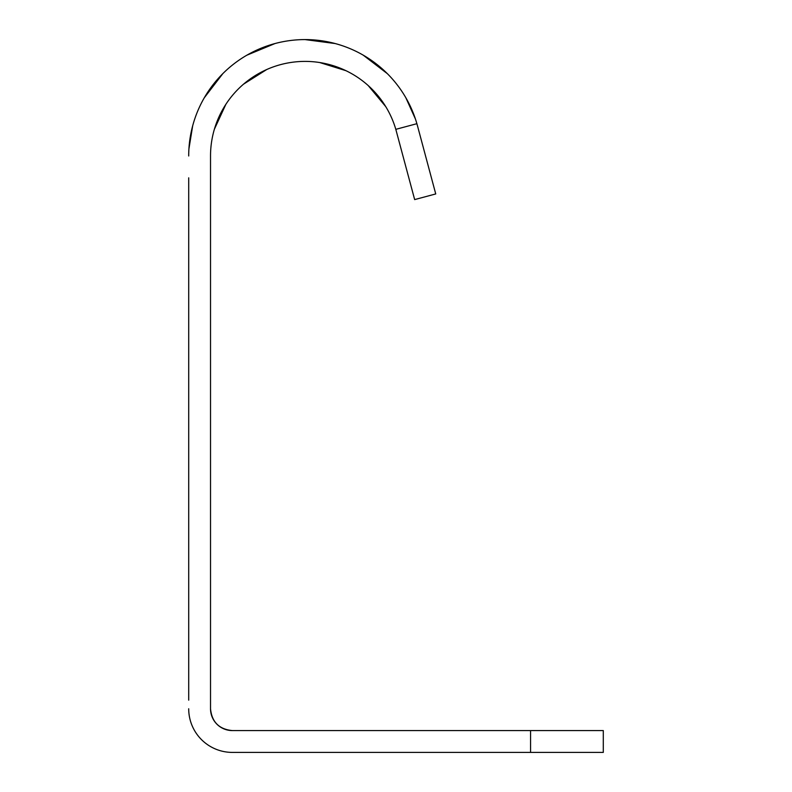 <?xml version="1.0" encoding="UTF-8"?>
<svg xmlns="http://www.w3.org/2000/svg" width="792" height="792" viewBox="0 0 792 792"><rect width="100%" height="100%" fill="white"/><g stroke="black" fill="none" stroke-linecap="round" stroke-linejoin="round"><path stroke-width="1.19" d="M188.704 700.148L188.704 177.834M232.343 730.58C219.097 729.284 211.82 722.017 210.524 708.761A21.82 21.82 0 0 0 232.343 730.58L603.296 730.58L603.296 752.4L232.343 752.4A43.639 43.639 0 0 1 188.704 708.761L188.704 708.82M188.704 155.975A116.374 116.374 0 0 1 416.889 123.691L417.493 125.859L416.889 123.691L395.812 129.344A94.555 94.555 0 0 0 210.524 155.975L210.524 708.761M430.224 173.369L417.493 125.859L435.739 193.941L414.662 199.594L435.739 193.941L414.662 199.594L395.812 129.344M415.453 119.077L405.87 97.802M387.347 73.656L363.3 55.212M335.155 43.55L305.128 39.6M274.913 43.58L246.936 55.163M222.77 73.715L204.316 97.753M192.664 125.869L188.922 148.896M214.414 129.155L225.819 104.425M243.619 84.12L266.656 69.577M319.839 62.578L345.847 70.656M368.3 85.665L385.724 106.603M417.493 125.859L416.889 123.691M530.561 752.4L530.561 730.58"/></g></svg>
